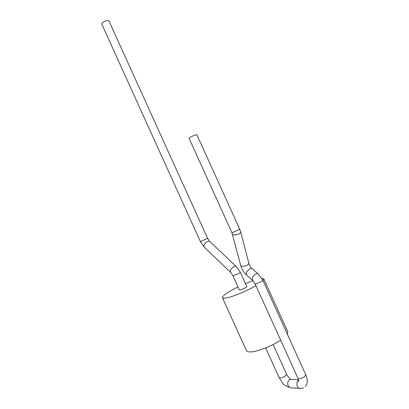 <?xml version="1.0" encoding="UTF-8"?>
<svg xmlns="http://www.w3.org/2000/svg" width="409" height="409" viewBox="0 0 409 409"><rect width="100%" height="100%" fill="white"/><g stroke="black" fill="none" stroke-linecap="round" stroke-linejoin="round"><path stroke-width="0.61" d="M194.888 135.118L196.811 134.622L239.71 229.168L238.028 230.19L231.908 232.695L189.024 138.176C189.602 137.516 191.555 136.494 194.888 135.118M230.523 272.276L204.382 247.266C203.426 245.492 204.418 243.57 207.363 241.504L209.577 241.341L236.111 266.325L233.922 266.596C230.927 268.795 229.858 270.748 230.717 272.466L232.905 275.717L239.342 289.915L240.006 289.966C241.944 289.674 247.246 286.995 246.811 286.525L240.369 272.328L236.305 266.51M106.667 20.629L108.906 20.808L207.562 238.319L200.4 241.581L101.723 23.998C101.902 22.761 103.549 21.636 106.667 20.629M261.934 278.437L263.815 278.943L287.839 331.888L287.363 334.189M280.666 340.16C271.898 346.147 256.755 351.97 250.242 351.924C248.12 351.955 246.857 351.53 246.448 350.661L222.435 297.711C222.578 295.635 227.762 292.036 237.987 286.924M263.815 278.943L263.043 280.6M255.937 285.661C246.888 291.019 231.898 297.169 225.809 298.054C223.82 298.365 222.695 298.253 222.435 297.711M245.451 283.534L252.966 280.651M273.125 344.531L286.581 374.199L285.231 375.978C283.299 377.216 281.525 377.865 279.904 377.926L279.112 377.589L282.328 382.671C282.762 384.117 285.4 385.83 290.252 387.798M291.934 379.491L290.262 379.414L289.357 379.849C287.675 381.336 287.266 383.289 288.13 385.718C289.01 387.435 290.237 388.151 291.806 387.87L299.373 388.361M298.616 380.222L298.539 380.278C296.842 381.796 296.433 383.79 297.317 386.27C298.217 388.023 299.46 388.754 301.05 388.468L303.478 387.86M298.682 380.646L298.529 381.382C298.918 381.679 298.739 380.672 297.992 378.356L298.902 378.744C300.656 378.683 302.522 378.003 304.506 376.709L305.825 374.884L262.946 280.385L258.145 273.836M252.379 280.104L246.729 275.206C245.64 273.365 246.647 271.244 249.756 268.841L251.924 268.544L257.885 273.611L255.717 273.928C252.598 276.361 251.571 278.498 252.644 280.329L255.134 283.892L255.891 283.938L261.392 281.689L262.946 280.385M248.923 263.488C248.784 264.229 251.469 268.58 251.924 268.544L252.2 268.779M240.722 265.507L240.748 265.589C241.954 266.673 244.199 266.52 247.481 265.124L248.902 263.406L240.814 232.286M232.511 234.362L232.532 234.434C233.713 235.354 235.973 235.139 239.311 233.784L240.794 232.215L239.71 229.168M232.905 275.717L238.764 273.549L240.369 272.328M207.562 238.319L209.791 241.54M246.474 274.986C243.687 272.42 241.775 269.286 240.748 265.589L231.908 232.695M204.178 247.072L200.4 241.581M297.992 378.356L255.134 283.892M305.257 386.602C307.772 383.831 307.962 379.925 305.825 374.884M286.581 374.199C286.039 374.082 289.863 379.077 290.543 379.158L290.262 379.414L298.519 379.792M279.112 377.589L265.656 347.921"/></g></svg>
